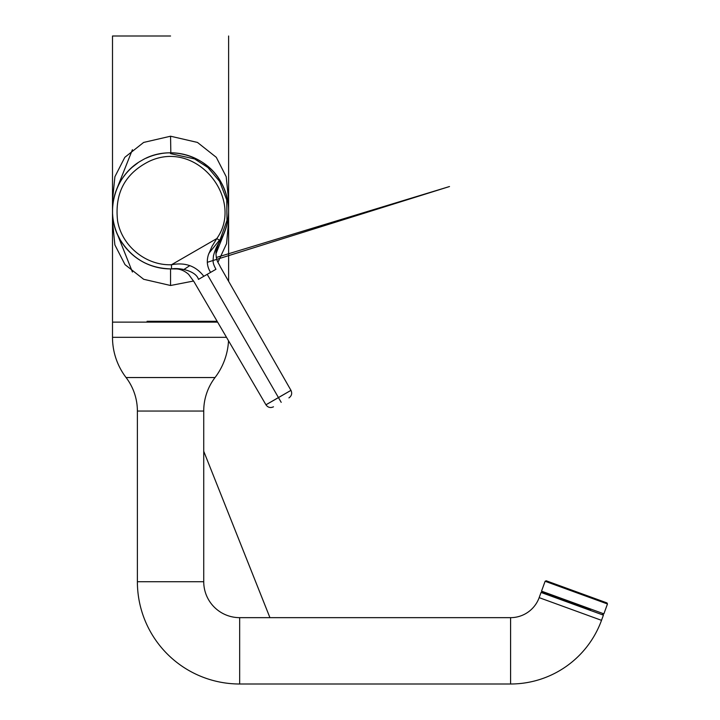 <?xml version="1.0" encoding="UTF-8"?>
<svg xmlns="http://www.w3.org/2000/svg" width="720" height="720" viewBox="0 0 720 720"><rect width="100%" height="100%" fill="white"/><g stroke="black" fill="none" stroke-linecap="round" stroke-linejoin="round"><path stroke-width="1.08" d="M171.891 268.893L171.531 268.902C149.193 268.506 132.111 258.831 120.276 239.886L117.783 235.053M120.276 239.886C104.076 213.417 114.264 175.401 141.525 160.578C167.994 144.378 206.01 154.566 220.833 181.827C231.327 201.546 231.165 221.175 220.338 240.723L220.167 241.011M217.899 177.264L220.833 181.827M161.19 153.558L162.333 153.387M182.421 154.026L184.302 154.449M202.257 162.225L204.282 163.602M112.77 216.441L112.59 213.993M114.831 194.562L115.407 192.717M124.893 175.005L125.622 174.096M221.463 182.943L222.912 185.778A58.059 58.059 0 0 1 221.13 239.355A58.059 58.059 0 0 0 228.609 210.852L228.564 213.102M170.127 268.911A58.059 58.059 0 0 1 122.661 243.666L120.897 240.939M281.205 402.345L278.469 397.602C294.552 388.296 294.588 388.26 278.586 397.476C294.588 388.26 294.552 388.296 278.469 397.602L207.207 274.338L198.477 279.378C196.011 270.783 179.451 267.48 171.531 268.902L171.459 264.753C145.368 265.635 121.671 245.439 117.585 220.851C114.507 193.356 124.965 173.556 148.959 161.46C197.001 138.429 244.656 199.611 216.783 238.59L220.338 240.723C217.368 244.728 215.082 249.75 213.462 255.789C212.976 261.585 212.346 262.44 215.937 269.298L214.065 270.378M171.531 268.902L176.382 268.938C176.463 268.965 182.196 268.677 188.631 274.374L194.112 281.898L265.95 404.802C267.912 407.529 270.423 408.195 273.483 406.809M203.814 276.3C195.921 265.959 185.139 262.107 171.459 264.753L216.783 238.59L211.995 246.402L208.386 254.817C206.415 261.099 207.162 266.958 210.6 272.385L207.207 274.338M278.469 397.602C262.332 406.899 262.323 406.881 278.442 397.557C262.323 406.881 262.332 406.899 278.469 397.602M146.124 158.193A58.059 58.059 0 0 1 219.645 179.865M221.886 183.735L221.706 183.393A58.059 58.059 0 0 1 228.609 210.852L228.609 211.338M170.559 36L112.5 36L170.559 36M147.087 322.128L147.087 321.3L217.134 321.3L194.022 321.3L194.022 322.128M193.59 281.016L170.559 285.498L143.685 279.288L125.019 264.636L114.876 244.89L112.5 221.373L112.536 212.877M112.536 208.818L112.5 200.331L114.903 176.724L124.812 157.329L143.64 142.434L170.559 136.215L197.469 142.434L216.297 157.329L226.206 176.724L228.609 200.331L228.573 208.827M172.053 268.893L170.559 268.911A58.059 58.059 0 0 1 121.176 241.38M119.187 237.915A58.059 58.059 0 0 1 137.16 163.368M170.559 285.498L170.559 268.911L168.138 268.857M149.058 264.78L146.907 263.871M138.339 259.146L137.52 258.588M124.983 246.816L124.416 246.087M119.907 239.22L119.457 238.41M117.981 235.485L117.315 233.991M116.091 230.958L115.542 229.41M114.57 226.224L114.147 224.568M113.409 221.103L113.112 219.267M112.887 217.539L112.815 216.873M112.545 213.102L112.545 208.611M226.8 225.243L226.539 226.224M225.567 229.41L225.018 230.958M223.803 233.991L223.128 235.485M221.652 238.41L221.094 239.427M168.138 152.847L172.971 152.847M179.514 153.495L184.122 154.404M192.051 156.924L194.211 157.833M202.779 162.558L208.782 167.157M216.126 174.888L218.16 177.633M225.018 190.746L225.567 192.303M226.539 195.489L226.971 197.136M228.609 210.375L228.573 210.852M112.671 206.442L112.887 204.174M113.112 202.446L113.409 200.601M114.147 197.136L114.57 195.489M115.542 192.303L116.091 190.746M117.27 187.803L117.981 186.228M119.457 183.303L120.258 181.863M123.156 177.336L124.983 174.888M132.327 167.157L137.808 162.918M146.907 157.833L149.058 156.924M156.996 154.404L161.595 153.495M112.536 210.852L112.5 210.375M228.573 212.895L228.609 221.373L226.539 243.72L217.944 262.251M203.733 581.715L137.385 581.715A102.285 102.285 0 0 0 239.67 684L510.588 684L510.588 617.652L239.67 617.652A35.937 35.937 0 0 1 203.733 581.715L203.733 411.048L137.385 411.048A55.287 55.287 0 0 0 126.072 377.541A66.348 66.348 0 0 1 112.5 337.329L112.5 322.128L217.62 322.128M203.733 411.048A55.287 55.287 0 0 1 215.037 377.541A66.348 66.348 0 0 0 228.519 340.767M510.588 617.652A30.411 30.411 0 0 0 539.163 597.645L541.053 592.443L603.405 615.141L601.515 620.334L539.163 597.645M510.588 684A96.759 96.759 0 0 0 601.515 620.334M557.793 585.891L607.473 603.972L606.969 602.91L546.183 580.779L545.121 581.274L557.793 585.891L545.121 581.274L541.53 591.147L554.193 595.755L541.53 591.147L542.025 592.209L590.463 609.84M554.193 595.755L603.873 613.845L602.1 614.664M554.688 596.817L590.157 609.732M215.937 269.298L210.6 272.385M170.559 153.63L194.625 158.94L207.936 167.526L219.609 181.377L226.719 199.89L226.98 220.401L220.293 239.166L208.836 253.386M170.559 136.215L170.829 152.802M126.072 377.541L215.037 377.541M226.512 337.329L112.5 337.329M239.67 617.652L239.67 684M594.801 599.355L607.473 603.972L603.873 613.845L591.21 609.228M288.927 397.89C291.663 395.928 292.347 393.417 290.97 390.357L220.302 266.778C218.259 262.098 215.991 261.423 215.982 251.775C218.115 244.368 219.564 240.687 220.329 240.732M189.819 265.617L184.014 269.433M207.297 262.305L449.505 186.534L216.351 257.472M112.5 36L112.5 321.3M159.156 267.777L158.517 267.651M158.04 267.543L157.509 267.426M156.996 267.3L153.063 266.211M151.065 265.536L150.597 265.374M115.803 230.148L115.515 229.329M117.639 234.729L117.333 234.054M116.919 233.064L132.426 272.034L116.766 232.704M269.928 617.652L203.733 451.26L269.937 617.652M112.5 211.338L112.5 210.843M169.974 268.911L169.335 268.893M168.831 268.884L168.264 268.866M150.624 156.33L151.092 156.159M157.509 154.287L158.04 154.17M158.526 154.062L159.147 153.936M132.354 167.139L137.52 163.116M112.671 206.406L112.815 204.84M116.91 188.658L132.417 149.679L117.063 188.298M117.423 187.47L117.639 186.984M168.264 152.847L168.831 152.829M169.335 152.811L169.974 152.802M228.609 36L228.609 281.304M181.962 153.936L182.592 154.062M183.078 154.17L183.609 154.287M190.026 156.159L190.494 156.33M203.598 163.116L208.755 167.139M216.702 175.626L218.178 177.651M220.554 181.359L221.13 182.358M225.315 191.565L225.585 192.366M228.6 209.799L228.609 210.861M171.135 152.802L171.774 152.811M172.278 152.829L172.845 152.847M224.343 232.704L215.91 253.899L224.19 233.064M223.767 234.063L223.479 234.729M172.953 268.866L172.422 268.884M171.774 268.893L171.171 268.902M137.385 581.715L137.385 411.048M542.547 592.398L542.358 592.92"/></g></svg>
